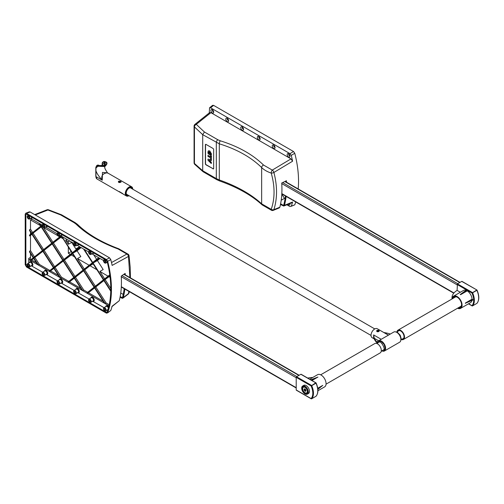 <?xml version="1.0" encoding="UTF-8"?>
<svg xmlns="http://www.w3.org/2000/svg" width="504" height="504" viewBox="0 0 504 504"><rect width="100%" height="100%" fill="white"/><g stroke="black" fill="none" stroke-linecap="round" stroke-linejoin="round"><path stroke-width="0.76" d="M281.805 194.185L284.502 198.368L281.843 199.899L281.352 199.137M281.843 199.899L281.295 199.584M285.434 196.006A93.876 54.199 60 0 1 283.607 205.512L280.615 203.786M285.069 198.696L284.502 198.368M213.614 105.38L212.6 105.342L209.569 107.762L210.584 107.799L289.995 153.644L291.243 155.396L294.764 153.26L293.517 151.515L213.614 105.38L210.584 107.799M286.108 196.39A94.815 54.741 60 0 1 284.445 205.342L292.585 202.016A95.76 55.289 60 0 1 291.243 206.293L294.764 204.838A96.169 55.522 -120 0 0 295.728 201.947M298.192 188.943A96.169 55.522 -120 0 0 294.764 153.26M209.261 112.921L209.569 107.762M291.243 155.396A95.76 55.289 60 0 1 292.585 161.223L273.892 172.463A2.344 1.134 -120.9 0 0 272.286 170.094A2.344 1.014 108.1 0 0 271.221 173.08A2.344 1.058 -14.2 0 0 273.892 172.463C277.408 185.97 277.408 198.362 273.892 209.645A2.344 1.562 -162.9 0 1 271.221 209.336A2.344 0.958 110.2 0 0 271.625 210.376A2.344 2.344 0 0 0 273.319 210.344A2.344 1.373 -112.2 0 0 273.319 210.344A2.344 1.373 -112.2 0 0 273.892 209.645L279.846 207.22A94.279 54.432 -120 0 0 281.73 183.015L286.423 180.741A94.815 54.741 60 0 1 286.511 182.196M294.764 204.838L289.995 206.602L286.87 204.794M292.585 202.016L292.099 202.652L283.733 206.054L280.476 204.473M289.932 203.54A1.991 1.153 60 0 1 289.995 204.063A1.991 1.153 60 0 1 288.584 204.876A1.991 1.153 60 0 1 287.96 204.347M284.445 205.342L283.916 206.004M285.799 181.043A93.876 54.199 60 0 1 285.844 181.812M194.872 164.493A2.344 1.644 -48.6 0 1 194.443 163.46A2.344 1.355 180 0 1 194.078 162.729A2.344 2.344 0 0 0 194.872 164.493L203.106 171.751L202.709 170.749L194.443 163.46L194.443 126.907A2.344 1.594 -46.8 0 1 196.276 124.356A2.344 1.342 -128.6 0 0 194.96 124.349L194.96 124.349A2.344 1.342 -128.6 0 0 194.626 125.307M204.41 131.998L196.276 124.356L210.918 112.663L209.651 112.612L194.96 124.349A2.344 2.344 0 0 0 194.078 126.176A2.344 1.355 -0 0 0 194.443 126.907L202.709 134.681L202.709 170.749L216.311 178.605L216.311 142.525A2.344 1.355 -60 0 1 217.829 139.747L204.41 131.998L202.715 134.675L219.303 143.816C236.924 149.285 251.042 157.204 261.652 167.567C264.071 169.924 267.259 171.763 271.221 173.08C274.989 186.335 274.989 198.418 271.221 209.336L261.652 203.818C251.042 194.153 236.924 186.197 219.303 179.953L216.311 178.605A2.344 1.355 120 0 0 216.796 179.676L203.106 171.751M273.313 210.344L279.31 207.894L279.846 207.22M210.918 112.663L290.991 158.892L292.585 161.223M210.647 159.107L210.647 157.91L207.969 156.366L207.969 155.377L210.647 156.92L210.647 155.723L211.289 156.095L211.289 159.478L210.647 159.107M210.647 155.723L211.453 156.001L211.289 159.478M207.969 155.377L210.647 156.731M208.158 153.789L207.9 152.113L208.379 150.835L209.632 151.03L211.352 154.136L211.056 155.446L210.281 154.999L210.735 153.896L209.645 152.063L208.801 151.912L208.517 152.995L209.173 153.367L209.173 152.605L209.796 152.97L209.796 154.734L208.158 153.789M209.173 152.605L209.96 152.87L209.796 154.734M208.889 151.874L208.681 152.895L209.173 153.178M208.467 150.791L209.796 150.935L211.516 154.041L211.056 155.446M211.289 163.548L207.969 160.234L207.969 159.132L211.289 159.648L211.289 160.681L208.958 160.266L211.289 162.534L211.289 163.548L211.289 162.534M209.28 160.322L211.453 162.439M207.969 159.132L211.453 159.554L211.289 160.681M205.531 163.598L205.367 163.699A0.939 0.542 -120 0 0 206.029 164.846L206.193 164.751A0.939 0.542 -120 0 1 205.531 163.598L205.531 144.698A0.939 0.542 -120 0 1 205.651 144.327M213.538 168.853A0.939 0.542 -120 0 1 213.161 168.771L206.193 164.751M213.161 168.771L206.029 164.846M212.997 168.865A0.939 0.542 -120 0 0 213.463 168.916A0.939 0.542 -120 0 0 213.658 168.487L213.658 149.581A0.939 0.542 -120 0 0 212.997 148.434L206.029 144.409A0.939 0.542 -120 0 0 205.563 144.364A0.939 0.542 -120 0 0 205.367 144.793L205.531 144.698M205.367 163.699L205.367 144.793M288.584 153.745L288.584 153.745A1.991 1.153 60 0 1 289.995 156.183A1.991 1.153 60 0 1 288.584 156.996A1.991 1.153 60 0 1 287.179 154.558A1.991 1.153 60 0 1 288.584 153.745M289.031 154.085A0.939 0.542 -120 0 0 288.861 154.13A0.939 0.542 -120 0 0 288.861 155.213A0.939 0.542 -120 0 0 289.8 155.755A0.939 0.542 -120 0 0 289.926 155.629M273.659 145.127L273.659 145.127A1.991 1.153 60 0 1 275.071 147.565A1.991 1.153 60 0 1 273.659 148.378A1.991 1.153 60 0 1 272.248 145.94A1.991 1.153 60 0 1 273.659 145.127M274.107 145.467A0.939 0.542 -120 0 0 273.937 145.511A0.939 0.542 -120 0 0 273.937 146.595A0.939 0.542 -120 0 0 274.875 147.137A0.939 0.542 -120 0 0 274.995 147.011M258.735 136.508L258.735 136.508A1.991 1.153 60 0 1 260.14 138.947A1.991 1.153 60 0 1 258.735 139.759A1.991 1.153 60 0 1 257.323 137.321A1.991 1.153 60 0 1 258.735 136.508M259.176 136.849A0.939 0.542 -120 0 0 259.012 136.893A0.939 0.542 -120 0 0 259.012 137.976A0.939 0.542 -120 0 0 259.944 138.518A0.939 0.542 -120 0 0 260.07 138.392M242.147 126.932L242.147 126.932A1.991 1.153 60 0 1 243.558 129.37A1.991 1.153 60 0 1 242.147 130.183A1.991 1.153 60 0 1 240.736 127.745A1.991 1.153 60 0 1 242.147 126.932M242.588 127.273A0.939 0.542 -120 0 0 242.424 127.317A0.939 0.542 -120 0 0 242.424 128.4A0.939 0.542 -120 0 0 243.363 128.942A0.939 0.542 -120 0 0 243.482 128.816M227.216 118.314L227.216 118.314A1.991 1.153 60 0 1 228.627 120.752A1.991 1.153 60 0 1 227.216 121.565A1.991 1.153 60 0 1 225.811 119.127A1.991 1.153 60 0 1 227.216 118.314M227.663 118.654A0.939 0.542 -120 0 0 227.493 118.698A0.939 0.542 -120 0 0 227.493 119.782A0.939 0.542 -120 0 0 228.432 120.324A0.939 0.542 -120 0 0 228.558 120.198M212.291 109.696L212.291 109.696A1.991 1.153 60 0 1 213.702 112.134A1.991 1.153 60 0 1 212.291 112.946A1.991 1.153 60 0 1 210.88 110.508A1.991 1.153 60 0 1 212.291 109.696M212.738 110.036A0.939 0.542 -120 0 0 212.568 110.08A0.939 0.542 -120 0 0 212.568 111.163A0.939 0.542 -120 0 0 213.507 111.705A0.939 0.542 -120 0 0 213.627 111.579M88.572 251.868L84.3 249.398L92.711 262.458L98.702 257.72L91.961 253.821M92.389 262.71L83.525 248.957L80.476 247.193L72.759 253.292L83.406 269.816L92.389 262.71M73.647 243.249L61.923 236.483L72.374 252.706L79.821 246.815L77.03 245.202M52.422 243.539L63.069 260.064L72.059 252.958L61.589 236.288L61.154 236.036L61.412 236.433L52.422 243.539L53.418 242.966L63.977 259.346M42.134 225.055L39.551 223.568L41.07 225.924L42.128 225.086M31.865 219.127L30.505 219.914L30.505 229.213L29.515 229.786L31.765 233.283L40.748 226.176L38.783 223.121L30.593 218.389M62.748 260.316L52.101 243.791L43.117 250.898L53.764 267.422L62.748 260.316M74.245 278.164L69.577 281.856L68.582 282.429L67.927 282.057L73.779 277.433L63.132 260.908L54.142 268.015L60.385 277.698L59.611 277.25L53.821 268.267L49.701 271.53L49.045 271.152L53.443 267.674L42.796 251.156L33.951 258.149L38.354 264.978L37.586 264.537L33.636 258.401L30.813 260.625L30.164 260.253L33.251 257.809L29.515 252.006L29.515 251.257L33.573 257.557L42.418 250.564L31.821 234.121L29.515 235.948L29.515 235.066L31.443 233.535L29.515 230.542L29.515 229.786M83.557 270.799L75.474 277.194L83.752 290.039L82.757 290.613L81.982 290.172L74.157 278.019L68.582 282.429M63.22 261.047L54.142 268.015M55.138 267.441L61.381 277.124L60.385 277.698M75.474 277.194L74.479 277.767L82.757 290.613M94.582 287.916L88.458 292.755L87.463 293.334L86.814 292.956L94.109 287.185L83.462 270.661L74.479 277.767M53.915 268.405L49.701 271.53M103.887 280.558L95.804 286.946L106.123 302.954L105.128 303.534L104.36 303.087L94.494 287.771L87.463 293.334M42.884 251.294L33.951 258.149M34.946 257.569L39.35 264.405L38.354 264.978M95.804 286.946L94.815 287.519L105.128 303.534M110.748 291.205L103.799 280.413L94.815 287.519M33.724 258.539L30.813 260.625M109.929 276.009L105.115 279.588L110.779 288.376M105.115 279.588L104.12 280.161L110.767 290.474M31.909 234.266L30.505 235.374L30.505 250.683L34.474 256.838M30.505 250.683L29.515 251.257M108.045 276.167L99.874 271.448L103.188 269.533L97.404 260.555L93.089 263.05L103.736 279.569L109.765 274.806M30.505 235.374L29.515 235.948M99.874 271.448L104.643 278.857M103.421 279.827L92.774 263.302L83.784 270.409L94.431 286.927L103.421 279.827M30.505 229.213L32.672 232.564M93.152 263.894L89.964 265.734L84.779 269.835L95.338 286.215M84.779 269.835L83.784 270.409M41.126 226.762L32.143 233.869L42.733 250.312L51.723 243.205L41.126 226.762M41.221 226.901L32.143 233.869M33.138 233.295L43.64 249.593M72.759 253.292L77.068 250.803L80.816 256.618L77.496 258.533L84.307 269.104M63.454 260.656L74.101 277.175L83.084 270.068L72.437 253.55L63.454 260.656L64.443 260.077L75.001 276.463M42.26 226.044L41.448 226.51L52.044 242.947L60.94 235.916L60.442 235.626M43.527 227.619L52.945 242.235M72.67 253.915L64.443 260.077M77.068 250.803L81.144 247.577M76.299 249.606L71.644 242.38L68.323 244.295L68.323 241.744L65.709 240.238L68.323 244.295M97.404 260.555L100.031 258.483M96.629 259.358L93.719 254.841M52.195 243.936L44.113 250.324L54.665 266.711M44.113 250.324L43.117 250.898M61.589 236.716L53.418 242.966M42.216 225.905L41.448 226.51M109.872 275.612L104.12 280.161M103.503 260.486L99.357 258.092L93.089 263.05M67.064 239.45L65.709 240.238M71.177 251.591L68.323 253.235L68.323 247.162M79.632 246.708L75.839 248.894M69.684 240.962L68.323 241.744M30.505 232.086L30.505 234.278M30.505 253.55L30.505 259.239L31.002 259.585M50.696 270.957L58.432 275.423M39.35 264.405L49.89 270.49M31.809 260.051L36.408 262.71M40.389 225.616L30.505 219.914M59.793 236.823L59.012 236.37M57.727 235.626L44.087 227.751M74.554 256.832L71.083 254.829M89.158 265.268L77.496 258.533M96.925 269.747L89.964 265.734M110.093 277.351L108.851 276.633M106.123 302.954L109.192 304.731M88.458 292.755L103.175 301.253M83.752 290.039L87.652 292.295M69.577 281.856L80.804 288.338M61.381 277.124L68.771 281.389M62.761 238.537L60.6 237.283M70.276 254.363L68.323 253.235M26.529 214.168L106.426 260.297L107.05 261.173A95.231 54.98 60 0 1 107.05 312.234L106.426 312.386L26.529 266.257L25.868 265.11L25.868 214.553L26.529 214.168M42.632 272.223L31.084 265.665M108.026 309.979L107.377 309.714M104 307.654L92.453 301.096M89.076 299.036L77.528 292.478M74.145 290.417L60.94 282.901M57.557 280.841L46.009 274.283M108.946 305.834L29.742 260.108L28.753 258.388L28.753 263M90.865 297.996A2.381 1.373 60 0 1 92.484 297.228A2.381 1.373 60 0 1 94.198 299.798A2.381 1.373 60 0 1 93.095 301.361M105.796 306.615A2.381 1.373 60 0 1 106.905 305.663A2.381 1.373 60 0 1 108.637 307.094M29.497 262.571A2.381 1.373 60 0 1 31.116 261.797A2.381 1.373 60 0 1 32.829 264.367A2.381 1.373 60 0 1 31.727 265.929M44.428 271.19A2.381 1.373 60 0 1 46.047 270.415A2.381 1.373 60 0 1 47.754 272.985A2.381 1.373 60 0 1 46.658 274.548M59.352 279.808A2.381 1.373 60 0 1 60.971 279.033A2.381 1.373 60 0 1 62.685 281.604A2.381 1.373 60 0 1 61.583 283.166M75.94 289.378A2.381 1.373 60 0 1 77.559 288.609A2.381 1.373 60 0 1 79.267 291.18A2.381 1.373 60 0 1 78.17 292.742M106.886 262.439L107.447 262.767M94.002 253.128A2.381 1.373 60 0 1 92.742 253.367M79.078 244.509A2.381 1.373 60 0 1 77.818 244.749M62.49 234.933A2.381 1.373 60 0 1 61.23 235.173M47.565 226.315A2.381 1.373 60 0 1 46.305 226.554M32.634 217.697A2.381 1.373 60 0 1 31.374 217.936M45.517 227.008L57.059 233.673M107.05 312.234L106.426 312.386L107.207 311.787M75.896 293.738L78.189 292.414A1.877 1.084 -120 0 0 78.189 290.247A1.877 1.084 -120 0 0 76.318 289.164L74.019 290.487A1.877 1.084 -120 0 0 73.735 291.992A1.877 1.084 -120 0 0 74.957 293.649A1.877 1.084 -120 0 0 75.896 293.738A1.877 1.084 -120 0 0 75.896 291.57A1.877 1.084 -120 0 0 74.019 290.487M90.821 302.356L93.12 301.033A1.877 1.084 -120 0 0 93.12 298.866A1.877 1.084 -120 0 0 91.243 297.782L88.95 299.105A1.877 1.084 -120 0 0 88.66 300.611A1.877 1.084 -120 0 0 89.888 302.268A1.877 1.084 -120 0 0 90.821 302.356A1.877 1.084 -120 0 0 90.821 300.189A1.877 1.084 -120 0 0 88.95 299.105M108.347 308.177A1.877 1.084 -120 0 0 106.174 306.401L103.874 307.724A1.877 1.084 -120 0 0 103.585 309.229A1.877 1.084 -120 0 0 104.813 310.886A1.877 1.084 -120 0 0 105.752 310.974A1.877 1.084 -120 0 0 105.752 308.807A1.877 1.084 -120 0 0 103.874 307.724M59.308 284.161L61.608 282.839A1.877 1.084 -120 0 0 61.608 280.671A1.877 1.084 -120 0 0 59.73 279.588L57.431 280.911A1.877 1.084 -120 0 0 57.147 282.416A1.877 1.084 -120 0 0 58.37 284.073A1.877 1.084 -120 0 0 59.308 284.161A1.877 1.084 -120 0 0 59.308 281.994A1.877 1.084 -120 0 0 57.431 280.911M44.384 275.543L46.677 274.22A1.877 1.084 -120 0 0 46.677 272.053A1.877 1.084 -120 0 0 44.799 270.969L42.506 272.292A1.877 1.084 -120 0 0 42.216 273.798A1.877 1.084 -120 0 0 43.445 275.455A1.877 1.084 -120 0 0 44.384 275.543A1.877 1.084 -120 0 0 44.384 273.376A1.877 1.084 -120 0 0 42.506 272.292M29.453 266.925L31.752 265.602A1.877 1.084 -120 0 0 31.752 263.435A1.877 1.084 -120 0 0 29.875 262.351L27.581 263.674A1.877 1.084 -120 0 0 27.292 265.18A1.877 1.084 -120 0 0 28.52 266.837A1.877 1.084 -120 0 0 29.453 266.925A1.877 1.084 -120 0 0 29.453 264.757A1.877 1.084 -120 0 0 27.581 263.674M104.813 259.938A1.877 1.084 -120 0 0 103.874 259.844A1.877 1.084 -120 0 0 103.874 262.011A1.877 1.084 -120 0 0 105.752 263.094A1.877 1.084 -120 0 0 106.042 261.595A1.877 1.084 -120 0 0 104.813 259.938M90.821 254.476A1.877 1.084 -120 0 0 91.111 252.977A1.877 1.084 -120 0 0 89.888 251.32A1.877 1.084 -120 0 0 88.95 251.225A1.877 1.084 -120 0 0 88.95 253.392A1.877 1.084 -120 0 0 90.821 254.476L93.12 253.153A1.877 1.084 -120 0 0 93.423 252.787M75.896 245.858A1.877 1.084 -120 0 0 76.186 244.358A1.877 1.084 -120 0 0 74.957 242.701A1.877 1.084 -120 0 0 74.019 242.607A1.877 1.084 -120 0 0 74.019 244.774A1.877 1.084 -120 0 0 75.896 245.858L78.189 244.534A1.877 1.084 -120 0 0 78.492 244.169M59.308 236.282A1.877 1.084 -120 0 0 59.598 234.782A1.877 1.084 -120 0 0 58.37 233.125A1.877 1.084 -120 0 0 57.431 233.031A1.877 1.084 -120 0 0 57.431 235.198A1.877 1.084 -120 0 0 59.308 236.282L61.608 234.958A1.877 1.084 -120 0 0 61.91 234.593M44.384 227.663A1.877 1.084 -120 0 0 44.673 226.164A1.877 1.084 -120 0 0 43.445 224.507A1.877 1.084 -120 0 0 42.506 224.412A1.877 1.084 -120 0 0 42.506 226.579A1.877 1.084 -120 0 0 44.384 227.663L46.677 226.34A1.877 1.084 -120 0 0 46.979 225.975M29.453 219.045A1.877 1.084 -120 0 0 29.742 217.545A1.877 1.084 -120 0 0 28.52 215.888A1.877 1.084 -120 0 0 27.581 215.794A1.877 1.084 -120 0 0 27.581 217.961A1.877 1.084 -120 0 0 29.453 219.045L31.752 217.722A1.877 1.084 -120 0 0 32.054 217.356M28.52 216.657A0.939 0.542 -120 0 0 28.048 216.607A0.939 0.542 -120 0 0 28.048 217.69A0.939 0.542 -120 0 0 28.986 218.232A0.939 0.542 -120 0 0 29.131 217.482A0.939 0.542 -120 0 0 28.52 216.657M43.445 225.275A0.939 0.542 -120 0 0 42.979 225.225A0.939 0.542 -120 0 0 42.979 226.309A0.939 0.542 -120 0 0 43.911 226.85A0.939 0.542 -120 0 0 44.056 226.101A0.939 0.542 -120 0 0 43.445 225.275M58.37 233.894A0.939 0.542 -120 0 0 57.903 233.843A0.939 0.542 -120 0 0 57.903 234.927A0.939 0.542 -120 0 0 58.842 235.469A0.939 0.542 -120 0 0 58.987 234.719A0.939 0.542 -120 0 0 58.37 233.894M74.957 243.47A0.939 0.542 -120 0 0 74.491 243.419A0.939 0.542 -120 0 0 74.491 244.503A0.939 0.542 -120 0 0 75.43 245.045A0.939 0.542 -120 0 0 75.569 244.295A0.939 0.542 -120 0 0 74.957 243.47M89.888 252.088A0.939 0.542 -120 0 0 89.416 252.038A0.939 0.542 -120 0 0 89.416 253.121A0.939 0.542 -120 0 0 90.355 253.663A0.939 0.542 -120 0 0 90.499 252.913A0.939 0.542 -120 0 0 89.888 252.088M104.813 260.707A0.939 0.542 -120 0 0 104.347 260.656A0.939 0.542 -120 0 0 104.347 261.74A0.939 0.542 -120 0 0 105.279 262.282A0.939 0.542 -120 0 0 105.424 261.532A0.939 0.542 -120 0 0 104.813 260.707M28.52 266.068A0.939 0.542 -120 0 0 28.986 266.112A0.939 0.542 -120 0 0 28.986 265.028A0.939 0.542 -120 0 0 28.048 264.487A0.939 0.542 -120 0 0 27.903 265.243A0.939 0.542 -120 0 0 28.52 266.068M43.445 274.686A0.939 0.542 -120 0 0 43.911 274.73A0.939 0.542 -120 0 0 43.911 273.647A0.939 0.542 -120 0 0 42.979 273.105A0.939 0.542 -120 0 0 42.834 273.861A0.939 0.542 -120 0 0 43.445 274.686M58.37 283.305A0.939 0.542 -120 0 0 58.842 283.349A0.939 0.542 -120 0 0 58.842 282.265A0.939 0.542 -120 0 0 57.903 281.723A0.939 0.542 -120 0 0 57.758 282.479A0.939 0.542 -120 0 0 58.37 283.305M104.813 310.118A0.939 0.542 -120 0 0 105.279 310.162A0.939 0.542 -120 0 0 105.279 309.078A0.939 0.542 -120 0 0 104.347 308.536A0.939 0.542 -120 0 0 104.202 309.292A0.939 0.542 -120 0 0 104.813 310.118M89.888 301.499A0.939 0.542 -120 0 0 90.355 301.543A0.939 0.542 -120 0 0 90.355 300.46A0.939 0.542 -120 0 0 89.416 299.918A0.939 0.542 -120 0 0 89.271 300.674A0.939 0.542 -120 0 0 89.888 301.499M74.957 292.881A0.939 0.542 -120 0 0 75.43 292.925A0.939 0.542 -120 0 0 75.43 291.841A0.939 0.542 -120 0 0 74.491 291.299A0.939 0.542 -120 0 0 74.346 292.055A0.939 0.542 -120 0 0 74.957 292.881M125.244 274.869A94.279 54.432 -120 0 0 125.162 273.407L121.225 276.116A94.815 54.741 60 0 1 119.253 300.718L112.127 306.199A95.76 55.289 60 0 1 110.785 310.477L107.673 312.852L106.426 313.154L26.523 267.026L25.2 264.732L25.2 214.162L25.672 213.261L26.523 213.4L30.127 211.982L29.276 211.85L25.672 213.261M30.127 211.982L109.538 257.834L106.426 259.529L107.673 261.274A96.169 55.522 -120 0 1 107.673 312.852L110.785 310.477M107.673 261.274L110.785 259.579L109.538 257.834M110.785 259.579A95.76 55.289 60 0 1 112.127 265.413L128.476 256.423A2.344 1.556 -119 0 0 126.869 254.054A2.344 1.669 -47.2 0 1 128.312 254.312A2.344 1.669 -47.2 0 1 128.318 254.318A2.344 2.344 0 0 1 129.049 255.711L129.049 255.711A2.344 0.888 171.8 0 1 128.476 256.423L129.893 277.553M106.426 259.529L26.523 213.4M120.059 297.19L122.245 298.337L123.272 297.612A94.279 54.432 -120 0 0 124.841 289.057M123.272 297.612L128.476 293.599L128.873 291.381M119.253 300.718L111.787 306.747M128.111 294.191A2.344 1.323 -127.6 0 0 128.155 294.153A2.344 1.323 -127.6 0 0 128.476 293.599A2.344 1.726 11.2 0 0 129.024 292.755L129.024 292.755A2.344 1.726 11.2 0 0 129.03 292.736M75.197 222.667A2.344 1.355 120 0 0 75.178 222.655A2.344 1.355 120 0 0 75.172 222.655A2.344 1.355 120 0 0 74.151 222.699L60.732 214.95L61.557 214.798L48.598 209.822A2.344 1.002 111 0 0 47.905 210.017A2.344 1.342 -111.4 0 0 46.904 209.828L34.681 214.609M61.557 214.798L75.178 222.655M120.191 296.503L122.434 297.795A93.347 53.89 -120 0 0 124.173 288.672M124.582 274.485A93.347 53.89 -120 0 0 124.545 273.836M120.752 292.994L123.234 294.43M472.027 299.2L472.859 299.678L465.394 303.03L472.027 299.2A7.037 4.064 60 0 0 467.221 290.871L467.548 289.718L467.221 289.913L466.887 289.718L467.221 289.529L457.43 283.878L457.103 290.392A18.509 10.685 0 0 0 452 297.757A18.509 10.685 0 0 0 452.107 298.916M457.43 283.878L461.746 281.389L476.86 289.957L471.977 293.044L472.582 292.793L472.311 292.471L467.548 289.718M462.074 281.579L461.746 281.389M472.406 305.915L476.86 303.408A0.466 0.466 0 0 0 476.967 303.32A0.466 0.378 -137.5 0 1 476.897 303.377L476.809 303.427M468.481 303.824L472.078 305.897A0.466 0.466 0 0 0 472.538 305.903L472.582 305.865A0.466 0.378 -137.5 0 1 471.977 305.682L472.273 305.897M452.012 298.973A18.509 10.685 180 0 1 452 298.526L452 297.757M457.103 290.392L460.347 292.263M457.538 308.24A7.037 4.064 -120 0 0 460.618 308.36A7.037 4.064 -120 0 0 460.618 300.233A7.037 4.064 -120 0 0 453.581 296.169L463.535 290.424A7.037 4.064 60 0 1 466.061 290.317M465.394 303.414A7.037 4.064 -120 0 0 465.394 303.225L472.859 300.063L472.859 299.678M471.927 300.478A7.037 4.064 60 0 1 470.572 302.614L460.618 308.36M467.221 290.871L460.587 294.701A7.037 4.064 -120 0 0 460.417 294.607A7.037 4.064 -120 0 0 460.253 294.512L460.587 294.701L467.221 289.913M453.581 296.169A7.037 4.064 -120 0 0 452.145 298.897M466.887 289.718L460.253 294.506M454.098 297.769A5.632 3.251 60 0 1 454.784 297.102A5.632 3.251 60 0 1 457.355 297.253M461.57 304.548A5.632 3.251 60 0 1 460.41 306.854A5.632 3.251 60 0 1 459.49 307.112M458.142 307.894A6.332 3.654 -120 0 0 461.582 304.851A6.332 3.654 -120 0 0 457.103 297.095A6.332 3.654 -120 0 0 452.743 298.551M296.547 390.172L296.213 389.983L296.213 377.339L296.547 376.765L311.428 385.352L311.699 385.68L311.094 385.932L315.737 382.864L316.166 383.059L300.863 374.277L296.547 376.765M300.863 374.277L301.19 374.466M311.39 398.777L311.094 398.57A0.466 0.378 42.5 0 0 311.699 398.752L311.516 398.796M316.008 396.264A0.466 0.378 42.5 0 0 316.084 396.207A0.466 0.466 0 0 1 315.976 396.289L316.008 396.264A14.074 8.127 -120 0 0 316.008 383.185L311.699 385.68A14.074 8.127 60 0 1 311.699 398.752L316.008 396.264M315.926 396.314L311.661 398.784A0.466 0.466 0 0 1 311.188 398.784L296.314 390.197M311.308 380.306L310.981 380.117M307.352 394.141L308.511 393.466A4.694 2.709 -120 0 0 309.236 389.705A4.694 2.709 -120 0 0 306.167 385.573A4.694 2.709 -120 0 0 303.824 385.339L302.658 386.014A4.694 2.709 60 0 1 305.008 386.247A4.694 2.709 60 0 1 308.07 390.38A4.694 2.709 60 0 1 307.352 394.141A4.694 2.709 60 0 1 302.658 391.432A4.694 2.709 60 0 1 302.658 386.014M307.724 378.082A18.509 10.685 180 0 1 312.751 377.477M317.835 389.038L322.755 385.384L317.867 389.397M322.755 385.384L317.734 388.275M317.917 390.751L324.614 386.883A7.037 4.064 -120 0 0 324.614 378.756A7.037 4.064 -120 0 0 317.577 374.692L309.721 379.229M311.945 380.52L317.942 377.055L311.308 379.928M310.981 379.733L317.942 377.055M305.008 386.82L305.008 386.82A3.988 2.3 60 0 1 307.824 391.702A3.988 2.3 60 0 1 305.008 393.334A3.988 2.3 60 0 1 302.186 388.445A3.988 2.3 60 0 1 305.008 386.82M397.751 331.386A4.694 2.709 60 0 1 398.362 330.763A4.694 2.709 60 0 1 400.705 330.989A4.694 2.709 60 0 1 403.773 335.129A4.694 2.709 60 0 1 403.055 338.883A4.694 2.709 60 0 1 402.205 339.104M401.417 339.557A5.393 3.112 -120 0 0 403.408 339.494A5.393 3.112 -120 0 0 404.233 335.173A5.393 3.112 -120 0 0 400.705 330.416A5.393 3.112 -120 0 0 398.009 330.151A5.393 3.112 -120 0 0 396.957 331.84M326.05 384.155L380.186 352.901A5.393 3.112 -120 0 0 381.011 348.579A5.393 3.112 -120 0 0 377.49 343.822A5.393 3.112 -120 0 0 374.793 343.558L320.657 374.812M376.879 330.819A1.361 0.787 0 0 0 376.646 331.134M378.945 330.492L378.945 331.449L377.987 331.758L377.024 331.601L376.627 330.971L377.024 330.341L378.945 330.492L378.945 331.449M377.061 342.909L376.853 342.682A24.671 14.244 0 0 1 374.277 339.034L373.628 338.083L373.628 334.921L374.277 338.266L378.643 340.792M373.729 337.919L373.924 338.253M383.279 351.282A5.865 3.383 -120 0 0 384.401 351.011A5.865 3.383 -120 0 0 385.617 348.327A5.865 3.383 -120 0 0 383.053 342.424A5.865 3.383 -120 0 0 378.536 340.855A5.865 3.383 -120 0 0 377.735 341.687M383.727 337.856L393.794 332.041A5.865 3.383 60 0 1 398.317 333.61A5.865 3.383 60 0 1 400.875 339.513A5.865 3.383 60 0 1 399.659 342.197L384.401 351.011M388.578 335.053L382.001 338.852M388.193 335.047L377.25 328.728A5.16 2.98 120 0 0 372.091 331.708A5.16 2.98 120 0 0 372.091 337.661L374.214 338.89M378.094 341.195L376.853 341.914L377.339 342.229M390.335 334.039A24.671 14.244 0 0 0 384.117 332.583L383.865 332.546M376.853 341.914A24.671 14.244 180 0 1 374.277 338.266M305.506 391.356L306.004 390.65L305.506 389.365L304.511 388.792L304.013 389.504L304.511 390.783L305.506 391.356M304.511 390.783L305.172 390.398L305.89 390.814M304.013 389.504L304.674 389.12L305.172 390.398M306.804 392.811A3.282 1.896 -120 0 0 306.98 392.729A3.282 1.896 -120 0 0 307.661 391.224A3.282 1.896 -120 0 0 305.336 387.204L305.959 387.563L305.336 387.204A3.282 1.896 -120 0 0 303.698 387.041A3.282 1.896 -120 0 0 303.54 387.148M305.008 392.755A3.282 1.896 -120 0 0 306.646 392.918A3.282 1.896 -120 0 0 306.646 389.126A3.282 1.896 -120 0 0 303.364 387.229A3.282 1.896 -120 0 0 302.86 389.863A3.282 1.896 -120 0 0 305.008 392.755M95.936 167.674L95.936 170.686L95.936 168.141L98.387 165.652A3.755 2.167 -120 0 0 96.718 165.577L95.936 167.674A3.282 1.896 60 0 1 98.085 166.238L104.857 166.566M132.035 188.779A4.221 2.438 120 0 0 129.194 188.023L129.194 188.023A4.221 2.438 120 0 0 126.208 193.196A4.221 2.438 120 0 0 128.287 195.281M129.112 188.074A3.988 2.3 -60 0 1 131.021 187.923A3.988 2.3 -60 0 1 131.582 188.515M127.827 195.017A3.988 2.3 -60 0 1 127.033 194.828A3.988 2.3 -60 0 1 126.208 193.095M120.733 182.278L119.202 182.587L118.333 181.78L118.742 181.131L121.149 181.78L120.733 182.278M107.484 172.841L102.476 172.412L102.243 180.218C101.039 176.841 101.991 174.516 105.09 173.244L107.333 172.759L131.67 186.808A5.279 3.049 120 0 0 129.03 187.066A5.279 3.049 120 0 0 125.294 193.53A5.279 3.049 120 0 0 126.391 195.949A5.279 3.049 120 0 0 129.005 195.697A5.04 2.911 -60 0 1 125.628 193.53A5.04 2.911 -60 0 1 129.1 187.412A5.04 2.911 -60 0 1 132.754 189.195M119.832 191.841A5.04 2.911 -60 0 0 120.141 192.068L120.815 192.459A5.279 3.049 -60 0 1 119.921 192.213A5.279 3.049 -60 0 1 119.29 191.608L122.611 193.523A5.279 3.049 120 0 0 123.241 194.128L126.391 195.949L129.074 195.735M120.639 192.358A5.185 2.993 120 0 1 119.379 191.577L119.335 191.558M121.294 193.001L122.062 193.442M122.837 193.813A5.279 3.049 -60 0 1 122.371 193.624L120.777 192.711L122.567 193.467M120.891 192.742L122.485 193.423M118.686 181.629A1.405 0.813 -0 0 0 118.364 181.988M121.099 181.95A1.405 0.813 -0 0 0 120.796 181.629M102.218 165.885L102.274 164.877L104.832 162.162A3.755 2.167 -120 0 0 102.955 161.973A3.755 2.167 -120 0 0 102.173 163.693L102.173 163.806A3.61 2.085 60 0 1 104.731 162.332L105.386 161.834C109.217 164.203 102.696 167.964 98.601 165.759L98.387 165.652M104.731 162.332L104.12 165.356L99.464 165.596M105.191 161.727L103.515 161.645A3.755 2.167 60 0 1 105.191 161.727L105.512 161.797M95.804 167.486L95.804 176.387L97.033 178.996A5.279 3.049 -60 0 1 95.936 176.583L102.243 180.218C98.664 176.217 96.566 173.036 95.936 170.686L95.936 176.198M378.397 331.229L377.408 331.134L377.817 330.895L377.408 330.656L378.567 330.656L378.151 330.895L378.397 331.229M120.903 182.07A1.172 0.674 180 0 1 120.916 182.158L120.916 181.976A1.172 0.674 -0 0 0 120.569 181.497A1.172 0.674 -0 0 0 120.475 181.446M119.328 181.446L120.324 181.541L119.908 181.78L120.154 182.114L119.158 182.02L119.328 181.635M293.517 151.515L289.995 153.644M290.991 158.892L272.286 170.094L263.516 165.041A2.344 1.613 -45.3 0 0 261.652 167.567L261.652 203.818A2.344 1.669 132.7 0 0 262.08 204.851A2.344 1.669 132.7 0 0 262.124 204.889M263.516 165.041C252.693 154.482 238.291 146.406 220.317 140.811A2.344 0.977 -72.9 0 0 219.303 143.816L219.303 179.953A2.344 0.913 109.3 0 0 219.687 180.986L216.802 179.682A2.344 1.355 120 0 0 216.821 179.689A2.344 1.355 120 0 1 216.796 179.676M220.317 140.811L217.829 139.747M453.953 292.975L281.837 193.605M284.798 181.528L459.755 282.536M457.764 283.689L282.637 182.574M281.767 183.607L457.103 284.836M27.499 265.696L26.529 266.257M29.742 260.108L30.826 259.484M30.505 257.38L28.753 258.388M25.868 265.11L27.203 264.342M26.655 214.244L25.868 214.553M77.597 224.475A2.344 1.695 134.3 0 0 77.534 224.412A2.344 1.695 134.3 0 0 76.047 224.104L74.151 222.699M128.312 254.318L118.78 248.781A2.344 0.964 110.3 0 0 118.119 248.989C100.422 242.393 86.398 234.095 76.047 224.104M111.504 262.546L126.869 254.054L118.119 248.989M60.732 214.95L47.905 210.017L35.28 214.962M121.325 286.713L296.213 387.683M121.981 275.6L296.881 376.576M296.213 377.723L121.262 276.715M298.872 375.423L123.801 274.346M457.103 284.451L466.591 289.932M476.897 303.377L472.582 305.865A14.074 8.127 -120 0 0 472.582 292.793L476.897 290.304A14.074 8.127 60 0 1 476.897 303.377M467.221 290.298L471.977 293.044A13.602 7.856 60 0 1 471.977 305.682L468.613 303.742M296.213 389.983L311.094 398.57A13.602 7.856 -120 0 0 311.094 385.932L296.213 377.339M381.219 339.305L373.628 334.921M388.464 335.097L384.117 332.583M132.76 189.195A5.279 3.049 120 0 0 131.67 186.808L132.829 189.239M104.12 165.356C102.709 165.967 101.121 166.018 99.345 165.495L97.278 165.249A3.755 2.167 60 0 1 99.156 165.432L98.286 166.37M102.173 165.892L102.173 163.806M99.275 165.501C104.24 166.188 106.13 165.091 104.952 162.231M105.739 162.067L105.645 161.828C107.711 162.546 107.402 164.147 104.706 166.635L104.889 166.515C105.172 166.994 103.162 166.553 107.812 173.263M377.32 331.279A0.939 0.542 180 0 1 377.742 330.372A0.939 0.542 180 0 1 378.895 331.034A0.939 0.542 180 0 1 377.32 331.279M377.25 330.561A1.172 0.674 0 0 0 376.816 331.09A1.172 0.674 0 0 0 377.156 331.569A1.172 0.674 0 0 0 377.899 331.764M379.021 331.405A1.172 0.674 0 0 0 379.159 331.09A1.172 0.674 0 0 0 378.813 330.611A1.172 0.674 0 0 0 378.724 330.561M120.406 181.396A0.939 0.542 180 0 1 119.983 182.303A0.939 0.542 180 0 1 118.837 181.642A0.939 0.542 180 0 1 120.406 181.396M119.001 181.446A1.172 0.674 -0 0 0 118.566 181.976A1.172 0.674 -0 0 0 118.912 182.454A1.172 0.674 -0 0 0 119.297 182.599M120.834 182.215A1.172 0.674 -0 0 0 120.916 181.976L120.519 181.383C119.429 181.087 118.78 181.282 118.566 181.976L118.566 182.164M271.625 210.376L262.08 204.844C251.559 195.218 237.428 187.268 219.687 180.986M194.078 162.729L194.078 126.176M281.818 193.914L453.77 293.189M285.1 181.383L460.032 282.379M105.752 310.974L107.888 309.746M104.756 259.333L103.874 259.844M107.308 262.2L105.752 263.094M89.832 250.715L88.95 251.225M74.901 242.096L74.019 242.607M58.319 232.52L57.431 233.031M43.388 223.902L42.506 224.412M28.463 215.284L27.581 215.794M122.926 298.179L128.155 294.153A2.344 2.344 0 0 0 129.024 292.755L129.245 291.596M48.598 209.822A2.344 2.344 0 0 0 46.904 209.828M118.78 248.781C101.329 242.267 87.583 234.146 77.534 224.412L75.172 222.655M130.429 277.855L130.19 267.183L129.049 255.742M121.313 287.022L296.213 387.998M124.047 274.176L299.143 375.266M476.967 303.32C479.373 300.201 479.405 295.817 477.049 290.172A0.466 0.466 0 0 0 476.86 289.957L461.979 281.364M301.096 374.251L310.785 379.846M316.084 396.207C318.49 393.082 318.515 388.704 316.166 383.059A0.466 0.466 0 0 0 315.97 382.838L311.214 380.092M399.212 330.542L396.402 332.161M380.287 341.466L376.778 343.489M403.666 338.26L400.863 339.879M384.747 349.184L381.238 351.212M455.704 296.843L398.009 330.151M461.097 306.186L403.408 339.494M381.408 351.112L383.834 351.067L385.207 348.333L384.136 344.516L381.289 341.51L378.227 341.303L376.954 343.388M378.825 342.31C380.482 339.633 386.385 349.927 383.279 350.028M400.459 341.365L401.291 339.041L400.226 335.229L397.379 332.224L394.916 331.771M383.752 337.837L378.536 340.855M307.661 390.506L307.661 391.224M303.698 387.041L303.364 387.229M306.98 392.729L306.646 392.918M374.774 328.923L130.234 187.734M371.02 335.425L126.479 194.235M97.033 178.996L119.921 192.213M102.136 165.892L102.136 163.75L103.515 161.645M97.278 165.249L96.718 165.577M379.159 331.279L379.159 331.09C378.731 330.038 377.95 330.038 376.816 331.09L376.816 331.279"/></g></svg>
